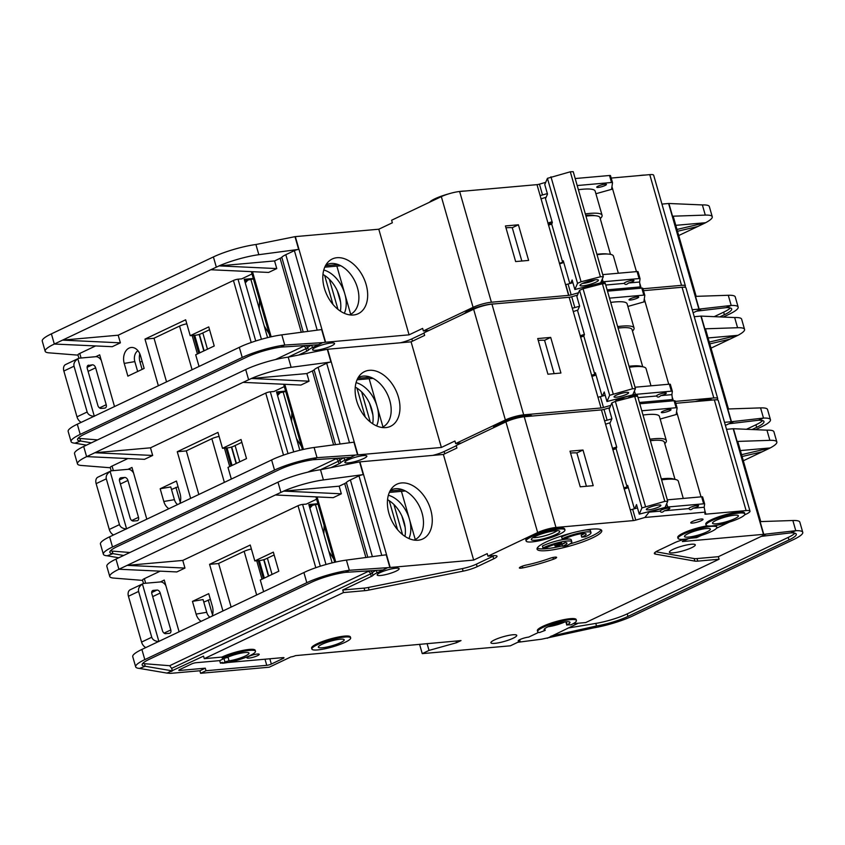 <?xml version="1.0" encoding="UTF-8"?>
<svg xmlns="http://www.w3.org/2000/svg" width="845" height="845" viewBox="0 0 845 845"><rect width="100%" height="100%" fill="white"/><g stroke="black" fill="none" stroke-linecap="round" stroke-linejoin="round"><path stroke-width="1.27" d="M630.402 298.75A5.049 0.898 164 0 0 629.029 299.827A5.049 0.898 164 0 0 632.166 299.785A5.049 0.898 164 0 0 637.352 298.127A5.049 0.898 164 0 0 638.725 297.049A5.049 0.898 164 0 0 635.588 297.091A5.049 0.898 164 0 0 630.402 298.75M660.801 395.618C658.878 397.414 657.484 397.541 656.628 395.988A5.049 0.898 -16 0 1 656.576 395.904A5.049 0.898 -16 0 1 657.949 394.826A5.049 0.898 -16 0 1 663.135 393.157A5.049 0.898 -16 0 1 666.272 393.126A5.049 0.898 -16 0 1 664.899 394.203A5.049 0.898 -16 0 1 660.801 395.618L671.891 394.636L672.345 391.383A3.359 0.602 164 0 0 672.345 391.33A3.359 0.602 164 0 0 671.374 391.182L635.387 394.383A3.359 0.602 164 0 0 632.947 394.879L616.787 399.527L625.659 398.734M627.972 398.132A5.049 0.898 -16 0 1 629.198 397.372A5.049 0.898 -16 0 1 634.394 395.713A5.049 0.898 -16 0 1 637.521 395.671A5.049 0.898 -16 0 1 637.003 396.294M616.111 395.259A7.573 1.352 164 0 0 614.051 396.875A7.573 1.352 164 0 0 618.751 396.823A7.573 1.352 164 0 0 626.546 394.33A7.573 1.352 164 0 0 628.606 392.703A7.573 1.352 164 0 0 623.895 392.767A7.573 1.352 164 0 0 616.111 395.259M493.638 427.697L493.575 427.464A20.185 3.612 -16 0 1 499.057 423.134A20.185 3.612 -16 0 1 518.988 416.669A20.185 3.612 -16 0 1 532.202 416.046M494.145 427.454A20.185 3.612 -16 0 1 499.332 424.084A20.185 3.612 -16 0 1 513.475 419.046M523.636 416.807A20.185 3.612 -16 0 1 529.319 416.3M695.16 401.576A20.185 3.612 -16 0 1 712.124 400.076M703.663 400.826A20.185 3.612 -16 0 1 709.23 400.329M301.517 446.572L296.5 438.544L291.567 421.338L291.842 412.835M363.751 458.529A11.439 2.049 -16 0 1 351.985 462.299A11.439 2.049 -16 0 1 344.876 462.384A11.439 2.049 -16 0 1 347.982 459.933A11.439 2.049 -16 0 1 359.748 456.173A11.439 2.049 -16 0 1 366.857 456.078A11.439 2.049 -16 0 1 363.751 458.529M168.884 508.679A12.105 8.746 84.9 0 1 163.814 501.486L174.419 499.67L170.774 486.942L160.17 488.759L176.436 481.037L180.091 493.755A12.105 8.746 84.9 0 1 179.869 503.462M381.76 427.464A27.579 18.442 64.6 0 0 389.767 400.498A27.579 18.442 64.6 0 0 363.276 376.099A27.579 18.442 64.6 0 0 358.122 377.694M369.328 370.321A30.283 20.248 -115.4 0 1 398.417 397.118A30.283 20.248 -115.4 0 1 385.753 427.612A30.283 20.248 -115.4 0 1 385.742 427.612A30.283 20.248 -115.4 0 1 359.252 407.649A30.283 20.248 -115.4 0 1 360.519 374.504A30.283 20.248 -115.4 0 1 369.328 370.321M356.072 382.637A27.579 18.442 -115.4 0 1 377.113 406.508A27.579 18.442 -115.4 0 1 376.627 425.922M372.666 423.746A27.579 18.442 64.6 0 0 355.259 387.084M178.084 486.762L171.493 489.466M180.291 502.046A12.105 8.746 84.9 0 1 179.584 500.082L175.929 487.364M174.419 499.67A8.746 6.316 -95.1 0 0 177.587 504.539M288.029 453.607L270.305 391.816A3.359 0.602 164 0 0 265.731 393.094L150.484 447.818L152.67 455.455L144.537 459.321L86.697 456.617L94.841 452.751L150.484 447.818M127.901 458.539L112.068 466.06A6.728 1.204 -16 0 0 110.23 467.507L111.202 470.876M190.643 498.349L177.27 451.716L217.957 432.408L222.51 448.315L241.047 439.516L246.518 458.603L227.992 467.401L231.319 479.03M163.814 501.486L160.17 488.759M128.028 469.324L131.978 467.454L146.808 519.168M370.585 405.758L372.497 412.434M369.592 403.414L372.867 414.832M370.258 421.972L361.628 391.89M365.241 417.018L356.939 388.087M270.305 391.816L274.023 391.478L284.311 386.598M285.61 391.108L276.516 391.911L293.722 451.895M284.311 384.285A3.359 0.602 164 0 0 283.804 384.792L302.404 449.667M309.048 381.19L306.862 373.564L312.396 370.934A6.728 1.204 164 0 0 314.076 369.867A16.15 2.884 164 0 1 318.1 367.321L326.688 363.244A3.359 0.602 -16 0 1 330.934 362.009L291.124 367.311A33.642 6.01 164 0 0 251.366 378.486L309.048 381.19L300.915 385.056L243.075 382.362L94.841 452.751L152.67 455.455M118.775 557.774L107.23 555.809A33.642 6.01 -16 0 1 103.365 554.225L100.449 544.043A33.642 6.01 -16 0 1 109.596 536.828L274.467 458.603M279.832 392.84L276.864 393.105M243.075 382.362L251.377 378.507L306.862 373.564M86.697 456.617L86.612 456.659A33.642 6.01 164 0 0 77.465 463.873L74.54 453.691A33.642 6.01 -16 0 1 83.687 446.477L245.694 369.55A33.642 6.01 -16 0 1 288.208 357.129L327.29 349.281L330.934 362.009M103.365 554.225A33.642 6.01 -16 0 1 112.522 547.011L274.519 470.084A33.642 6.01 -16 0 1 317.033 457.663L314.108 447.48L353.928 442.178L357.572 454.906L317.033 457.663L313.168 459.733L350.738 457.346L355.006 455.244M285.726 391.531L280.181 392.671L277.561 395.544M283.086 391.763L291.567 421.338M296.5 438.544L299.859 450.269M314.108 447.48A33.642 6.01 -16 0 0 274.361 458.655L274.35 458.634M369.149 378.718L382.965 426.915M373.099 378.37L357.065 379.796M357.762 378.338L370.522 377.208M411.082 341.834L327.617 349.249L357.9 454.863L441.375 447.459L411.082 341.834L424.644 335.402L423.915 332.856L473.633 309.249A13.457 2.408 -16 0 1 491.948 304.126L569.15 297.282L597.933 397.161A3.359 0.602 164 0 0 600.372 396.664L605.189 395.28M353.326 456.142L344.739 460.219A16.15 2.884 164 0 0 340.715 462.764A6.728 1.204 -16 0 1 339.035 463.82L331.177 467.549M432.703 455.402A13.457 2.408 164 0 0 444.121 451.526L456.289 445.748M473.633 309.249L505.373 419.954L455.656 443.562L454.927 441.016L441.375 447.459M77.465 463.873A33.642 6.01 164 0 0 81.331 465.458L110.315 467.76M186.333 450.913L177.27 451.716M219.108 436.421A6.728 1.204 164 0 0 211.852 438.703L186.312 450.829L198.818 494.462M241.86 442.347L233.801 446.171A4.373 0.782 -16 0 1 227.844 447.839L222.51 448.315M313.168 459.733A26.913 4.816 -16 0 0 279.156 469.672L117.159 546.599A26.913 4.816 -16 0 0 109.839 552.366A26.913 4.816 -16 0 0 112.924 553.644L107.23 555.809M455.656 443.562L461.222 443.065A12.105 2.165 -16 0 1 461.275 443.065M643.489 290.68L682.063 287.258L713.814 397.963A13.457 2.408 -16 0 1 717.701 398.555A13.457 2.408 -16 0 1 716.824 399.833M713.814 397.963L675.229 401.396M671.891 394.636L672.652 400.857M672.842 399.505L639.401 402.474M600.372 396.664L603.478 407.48L610.787 405.378M603.478 407.48A3.359 0.602 -16 0 1 601.038 407.977L523.689 414.842L491.948 304.126M505.373 419.954A13.457 2.408 -16 0 1 523.689 414.842M682.063 287.258A13.457 2.408 -16 0 1 685.96 287.839L717.701 398.555M572.276 308.171L569.171 297.355M569.382 297.26A3.359 0.602 164 0 0 571.727 296.764L574.832 307.58A3.359 0.602 -16 0 1 572.487 308.076M577.484 295.116L571.727 296.764M231.414 447.068L236.135 463.535M232.048 465.468L227.02 447.913M225.953 448.008L231.086 465.922M123.645 555.461L112.924 553.644L112.195 551.098L129.887 552.503M110.473 550.813A26.913 4.816 164 0 0 112.195 551.098M694.241 316.706L700.906 316.114A3.359 0.602 164 0 1 701.181 316.104L734.664 317.551A33.642 6.01 -16 0 1 741.635 319.178L744.551 329.36A33.642 6.01 164 0 0 737.579 327.723L704.825 328.821A3.359 0.602 -16 0 1 705.522 328.99L728.464 408.969M731.464 421.718L727.82 408.991L760.574 407.892L763.489 418.074L731.464 421.718A3.359 0.602 -16 0 0 731.189 421.739L724.524 422.331M711.025 348.151L737.949 335.328L709.282 342.067M728.749 423.789L758.419 420.261L763.489 418.074A33.642 6.01 -16 0 1 770.46 419.712A33.642 6.01 -16 0 1 761.313 426.926L755.631 429.619M709.8 343.894L729.974 339.151M708.099 337.947L737.949 335.328A33.642 6.01 164 0 0 744.551 329.36M760.574 407.892A33.642 6.01 -16 0 1 767.535 409.529L770.46 419.712M752.208 429.461L756.676 427.338L755.937 424.792A26.913 4.816 164 0 0 762.623 420.578M758.419 420.261A26.913 4.816 -16 0 1 763.986 421.56A26.913 4.816 -16 0 1 756.676 427.338M725.401 425.384L733.46 421.655M746.674 429.186L755.937 424.792M668.744 384.243L644.291 298.95M656.628 395.988L638.017 397.636M615.287 401.428L616.787 399.527M537.716 338.56L547.93 374.198L560.922 373.036L550.697 337.408L537.716 338.56M574.832 307.58L579.543 306.228M609.488 298.158L643.827 295.116A3.359 0.602 -16 0 1 644.798 295.254A3.359 0.602 -16 0 1 644.798 295.306L643.932 301.454A3.359 0.602 164 0 0 643.943 301.496A3.359 0.602 164 0 0 644.83 301.654L627.867 306.439M644.207 299.51L644.83 301.654M119.398 479.96L124.69 477.446L120.983 477.774A3.359 2.25 -115.4 0 0 120.455 477.921A3.359 2.25 -115.4 0 0 119.578 481.164L130.162 518.069A3.359 2.25 -115.4 0 0 133.394 521.038L137.101 520.71A3.359 2.25 -115.4 0 0 137.629 520.573A3.359 2.25 -115.4 0 0 138.506 517.33L127.922 480.425L120.391 484.005M124.69 477.446A3.359 2.25 -115.4 0 1 127.922 480.425M126.613 528.928C122.789 528.706 120.402 527.269 119.451 524.629L106.312 478.819C105.72 476.073 106.998 473.622 110.135 471.457A6.728 4.5 -115.4 0 1 110.779 471.045A6.728 4.5 -115.4 0 1 111.836 470.76L128.07 469.324A6.728 4.5 -115.4 0 1 133.573 473.031M110.135 471.457L126.57 528.769M602.094 396.168L595.387 372.772L594.753 374.25L583.81 336.067L584.444 334.599L577.6 310.738L579.607 306.08L576.871 296.532L579.543 290.321L583.071 288.779L602.411 283.772L632.514 388.763L635.44 388.637L632.757 394.847L606.974 401.512L604.238 391.974L602.474 396.051M606.974 401.512L609.646 395.302L632.514 388.763M613.174 393.759L583.071 288.779M609.646 395.302L579.543 290.321M635.44 388.637L605.337 283.645L602.411 283.772M110.779 471.045L97.893 477.161A6.728 4.5 64.6 0 0 96.14 483.646L109.28 529.456A6.728 4.5 64.6 0 0 113.547 534.959M642.728 366.793L632.06 329.603A40.359 7.214 164 0 0 618.075 328.092M583.81 336.067A40.359 7.214 164 0 0 580.589 337.155M594.753 374.25A40.359 7.214 164 0 0 591.532 375.328M632.049 366.91A37 6.612 164 0 0 629.261 367.079M629.018 366.265A40.359 7.214 -16 0 1 641.968 366.677M595.894 374.525A37 6.612 164 0 0 591.701 375.93M580.483 336.796A37 6.612 -16 0 1 584.011 335.613M618.033 327.955A37 6.612 -16 0 1 621.476 327.765M580.188 335.771A42.715 7.637 -16 0 1 584.381 334.398M617.642 326.592A42.715 7.637 -16 0 1 634.056 327.997A42.715 7.637 -16 0 1 632.482 331.05M635.039 387.232L669.367 384.19A3.359 0.602 -16 0 1 670.338 384.338A3.359 0.602 -16 0 1 670.338 384.38L672.324 391.288M650.988 385.816L646.055 368.631A43.053 7.7 164 0 0 629.303 367.237M596.042 375.053A43.053 7.7 164 0 0 591.849 376.437M634.056 327.997L627.117 303.82A42.715 7.637 164 0 0 610.713 302.415M577.885 310.083A42.715 7.637 164 0 0 573.259 311.594M554.119 373.648L544.571 340.324A32.29 5.778 164 0 0 538.254 340.44M607.481 291.155L641.82 288.113A3.359 0.602 -16 0 1 642.791 288.261A3.359 0.602 -16 0 1 642.791 288.303L644.777 295.211M550.697 337.408L544.571 340.324M662.691 411.367A5.049 0.898 164 0 0 661.318 412.445A5.049 0.898 164 0 0 664.455 412.402A5.049 0.898 164 0 0 669.641 410.744A5.049 0.898 164 0 0 671.014 409.667A5.049 0.898 164 0 0 667.877 409.709A5.049 0.898 164 0 0 662.691 411.367M693.09 508.236C691.168 510.031 689.784 510.158 688.918 508.605A5.049 0.898 -16 0 1 688.865 508.521A5.049 0.898 -16 0 1 690.238 507.444A5.049 0.898 -16 0 1 695.435 505.775A5.049 0.898 -16 0 1 698.572 505.743A5.049 0.898 -16 0 1 697.199 506.82A5.049 0.898 -16 0 1 693.09 508.236L704.181 507.253L704.645 504A3.359 0.602 164 0 0 704.635 503.947A3.359 0.602 164 0 0 703.663 503.81L667.677 507A3.359 0.602 164 0 0 665.237 507.496L649.076 512.144L660.167 511.151A5.049 0.898 -16 0 1 660.114 511.077A5.049 0.898 -16 0 1 661.487 509.989A5.049 0.898 -16 0 1 666.684 508.331A5.049 0.898 -16 0 1 669.821 508.289A5.049 0.898 -16 0 1 668.448 509.377A5.049 0.898 -16 0 1 664.339 510.781C662.417 512.588 661.033 512.704 660.167 511.151M688.157 533.639A13.457 2.408 164 0 0 684.503 536.522A13.457 2.408 164 0 0 692.868 536.417A13.457 2.408 164 0 0 706.705 531.991A13.457 2.408 164 0 0 710.37 529.107A13.457 2.408 164 0 0 702.005 529.202A13.457 2.408 164 0 0 688.157 533.639M716.18 520.33A13.457 2.408 164 0 0 712.525 523.213A13.457 2.408 164 0 0 720.891 523.108A13.457 2.408 164 0 0 734.727 518.682A13.457 2.408 164 0 0 738.393 515.799A13.457 2.408 164 0 0 730.027 515.904A13.457 2.408 164 0 0 716.18 520.33M572.044 532.92A16.816 3.01 -16 0 0 562.707 536.417A16.816 3.01 -16 0 0 561.629 536.955L562.178 538.856L565.685 538.55A11.777 2.102 -16 0 1 566.731 538.022A11.777 2.102 -16 0 1 578.836 534.146A11.777 2.102 -16 0 1 586.155 534.061A11.777 2.102 -16 0 1 582.955 536.586A11.777 2.102 -16 0 1 581.74 537.124L581.191 535.212A11.777 2.102 164 0 0 582.406 534.674A11.777 2.102 164 0 0 584.55 533.491M562.178 538.856A16.816 3.01 -16 0 1 563.245 538.328A16.816 3.01 -16 0 1 580.557 532.794A16.816 3.01 -16 0 1 591.004 532.667A16.816 3.01 -16 0 1 586.43 536.269A16.816 3.01 -16 0 1 585.247 536.818L581.74 537.124M585.004 530.09A16.816 3.01 -16 0 1 590.465 530.755L591.004 532.667M571.801 541.782L571.252 539.881A16.816 3.01 -16 0 0 560.795 540.008A16.816 3.01 -16 0 0 543.493 545.543A16.816 3.01 -16 0 0 542.416 546.071L542.965 547.982A16.816 3.01 -16 0 1 544.043 547.454A16.816 3.01 -16 0 1 561.344 541.92A16.816 3.01 -16 0 1 571.801 541.782A16.816 3.01 -16 0 1 567.227 545.395A16.816 3.01 -16 0 1 566.034 545.933L562.538 546.25L561.988 544.338A11.777 2.102 164 0 0 565.337 542.606M542.965 547.982L546.472 547.676A11.777 2.102 -16 0 1 547.518 547.148A11.777 2.102 -16 0 1 561.619 542.912L555.028 546.039L558.503 545.733L565.094 542.596A11.777 2.102 -16 0 1 566.953 543.177A11.777 2.102 -16 0 1 562.538 546.25M535.339 536.374A14.798 2.651 164 0 0 531.315 539.258A14.798 2.651 164 0 0 539.818 539.575A14.798 2.651 164 0 0 555.735 534.568A14.798 2.651 164 0 0 559.612 531.146A14.798 2.651 164 0 0 549.863 531.653A14.798 2.651 164 0 0 535.339 536.374M533.111 537.568A13.457 2.408 164 0 0 554.183 532.445A13.457 2.408 164 0 0 557.182 530.66M321.987 644.312A13.457 2.408 164 0 0 318.333 647.196A13.457 2.408 164 0 0 326.698 647.09A13.457 2.408 164 0 0 340.546 642.665A13.457 2.408 164 0 0 344.2 639.781A13.457 2.408 164 0 0 335.835 639.887A13.457 2.408 164 0 0 321.987 644.312M648.4 507.877A7.573 1.352 164 0 0 646.34 509.493A7.573 1.352 164 0 0 651.051 509.44A7.573 1.352 164 0 0 658.836 506.947A7.573 1.352 164 0 0 660.896 505.321A7.573 1.352 164 0 0 656.185 505.384A7.573 1.352 164 0 0 648.4 507.877M443.382 454.452L359.907 461.866L390.2 567.481L473.665 560.077L443.382 454.452L456.934 448.019L456.205 445.473L505.923 421.866L537.663 532.572L487.956 556.179L493.512 555.683A12.105 2.165 -16 0 1 497.018 556.211A12.105 2.165 -16 0 1 493.733 558.809L477.14 566.689A13.457 2.408 -16 0 1 463.113 571.146L369.075 590.021A13.457 2.408 -16 0 1 364.786 590.666L343.471 592.567L204.268 658.667L221.886 657.104L222.161 658.054L224.717 657.832A3.359 0.602 -16 0 0 228.794 656.766A13.457 2.408 -16 0 1 241.839 652.984A13.457 2.408 -16 0 1 249 653.111A13.457 2.408 -16 0 1 245.346 655.995A13.457 2.408 -16 0 1 229.069 660.864L228.065 657.368A13.457 2.408 -16 0 1 226.037 657.611M564.988 621.899A13.457 2.408 -16 0 1 548.078 626.747M544.708 628.712L545.183 630.359L539.564 632.546A20.185 3.612 -16 0 1 537.642 631.627A20.185 3.612 -16 0 1 556.042 622.596A20.185 3.612 -16 0 1 576.438 620.505A20.185 3.612 -16 0 1 570.945 624.835L567.09 624.856A13.457 2.408 164 0 0 569.974 622.364A13.457 2.408 164 0 0 561.608 622.469A13.457 2.408 164 0 0 547.761 626.895A13.457 2.408 164 0 0 544.106 629.779A13.457 2.408 164 0 0 545.183 630.359M691.611 547.718A13.457 2.408 -16 0 1 677.764 552.144A13.457 2.408 -16 0 1 669.409 552.25A13.457 2.408 -16 0 1 673.064 549.356A13.457 2.408 -16 0 1 686.911 544.93A13.457 2.408 -16 0 1 695.277 544.824A13.457 2.408 -16 0 1 691.611 547.718M311.868 649.055L311.594 648.094A20.185 3.612 -16 0 1 317.086 643.763A20.185 3.612 -16 0 1 337.852 637.13A20.185 3.612 -16 0 1 350.39 636.972L350.664 637.922A20.185 3.612 -16 0 1 345.183 642.253A20.185 3.612 -16 0 1 324.406 648.897A20.185 3.612 -16 0 1 311.868 649.055A20.185 3.612 -16 0 1 317.35 644.724A20.185 3.612 -16 0 1 338.127 638.081A20.185 3.612 -16 0 1 350.664 637.922M701.297 520.668A6.39 1.141 -16 0 1 694.727 522.77A6.39 1.141 -16 0 1 690.756 522.823A6.39 1.141 -16 0 1 692.488 521.449A6.39 1.141 -16 0 1 699.068 519.348A6.39 1.141 -16 0 1 703.04 519.295A6.39 1.141 -16 0 1 701.297 520.668M526.139 541.032L525.865 540.082A20.185 3.612 -16 0 1 531.357 535.751A20.185 3.612 -16 0 1 552.123 529.107A20.185 3.612 -16 0 1 564.661 528.949L564.935 529.91A20.185 3.612 -16 0 1 559.453 534.241A20.185 3.612 -16 0 1 538.677 540.874A20.185 3.612 -16 0 1 526.139 541.032A20.185 3.612 -16 0 1 531.621 536.702A20.185 3.612 -16 0 1 552.398 530.068A20.185 3.612 -16 0 1 564.935 529.91M592.598 537.821A33.642 6.01 -16 0 1 557.996 548.891A33.642 6.01 -16 0 1 537.082 549.144A33.642 6.01 -16 0 1 546.229 541.93A33.642 6.01 -16 0 1 580.842 530.871A33.642 6.01 -16 0 1 601.756 530.607A33.642 6.01 -16 0 1 592.598 537.821M537.251 548.067A33.642 6.01 164 0 0 562.432 545.881M569.963 543.916A33.642 6.01 164 0 0 592.06 535.91A33.642 6.01 164 0 0 601.038 529.783M513.105 638.239A13.457 2.408 -16 0 1 499.258 642.665A13.457 2.408 -16 0 1 490.892 642.77A13.457 2.408 -16 0 1 494.557 639.887A13.457 2.408 -16 0 1 508.394 635.461A13.457 2.408 -16 0 1 516.76 635.355A13.457 2.408 -16 0 1 513.105 638.239M706.061 525.072L705.786 524.111A20.185 3.612 -16 0 1 711.268 519.781A20.185 3.612 -16 0 1 732.034 513.147A20.185 3.612 -16 0 1 744.582 512.989L744.857 513.94A20.185 3.612 -16 0 1 739.364 518.27A20.185 3.612 -16 0 1 718.599 524.914A20.185 3.612 -16 0 1 706.061 525.072A20.185 3.612 -16 0 1 711.543 520.742A20.185 3.612 -16 0 1 732.309 514.098A20.185 3.612 -16 0 1 744.857 513.94M257.482 655.688A6.39 1.141 -16 0 1 250.902 657.79A6.39 1.141 -16 0 1 246.93 657.843A6.39 1.141 -16 0 1 248.662 656.47A6.39 1.141 -16 0 1 255.243 654.368A6.39 1.141 -16 0 1 259.214 654.315A6.39 1.141 -16 0 1 257.482 655.688M549.451 558.492A5.387 0.961 -16 0 1 556.623 557.383A5.387 0.961 -16 0 1 555.165 558.534A5.387 0.961 -16 0 1 553.454 559.232A44.405 7.943 -16 0 1 522.833 567.882A5.387 0.961 -16 0 1 519.369 567.956A5.387 0.961 -16 0 1 526.255 565.052A33.642 6.01 164 0 0 549.451 558.492M678.039 538.371A20.185 3.612 -16 0 1 683.52 534.051A20.185 3.612 -16 0 1 704.286 527.407A20.185 3.612 -16 0 1 716.835 527.248A20.185 3.612 -16 0 1 711.342 531.579A20.185 3.612 -16 0 1 690.576 538.212A20.185 3.612 -16 0 1 678.039 538.371L677.764 537.42A20.185 3.612 -16 0 1 683.246 533.089A20.185 3.612 -16 0 1 707.265 525.854M715.345 525.505A20.185 3.612 -16 0 1 716.56 526.298L716.835 527.248M519.643 639.707L520.066 641.197A6.39 1.141 -16 0 1 518.217 640.922A6.39 1.141 -16 0 1 519.96 639.549A6.39 1.141 -16 0 1 528.653 637.119L538.656 632.366M222.161 658.054A20.185 3.612 -16 0 1 242.927 651.41A20.185 3.612 -16 0 1 255.475 651.263A20.185 3.612 -16 0 1 249.983 655.583A20.185 3.612 -16 0 1 222.51 663.262L225.002 662.079A3.359 0.602 -16 0 1 229.069 660.864M204.268 658.667L203.539 656.121L166.993 673.095L169.94 673.328A6.728 1.204 -16 0 0 171.112 673.307L199.864 670.761L205.282 668.184L179.784 670.444A3.359 0.602 -16 0 1 178.813 670.296A3.359 0.602 -16 0 1 179.721 669.578L191.477 664.001A3.359 0.602 -16 0 1 196.051 662.712L219.7 660.621L220.429 663.167L222.235 662.3L222.51 663.262M333.807 559.189L328.789 551.162L323.857 533.955L324.131 525.453M396.041 571.157A11.439 2.049 -16 0 1 384.274 574.917A11.439 2.049 -16 0 1 377.166 575.001A11.439 2.049 -16 0 1 380.271 572.551A11.439 2.049 -16 0 1 392.048 568.791A11.439 2.049 -16 0 1 399.157 568.696A11.439 2.049 -16 0 1 396.041 571.157M201.173 621.297A12.105 8.746 84.9 0 1 196.114 614.104L206.719 612.287L203.064 599.57L192.459 601.376L208.726 593.655L212.38 606.383A12.105 8.746 84.9 0 1 212.158 616.079M414.05 540.082A27.579 18.442 64.6 0 0 422.067 513.116A27.579 18.442 64.6 0 0 395.576 488.716A27.579 18.442 64.6 0 0 390.411 490.311M401.618 482.939A30.283 20.248 -115.4 0 1 430.707 509.736A30.283 20.248 -115.4 0 1 418.043 540.23A30.283 20.248 -115.4 0 1 418.032 540.23A30.283 20.248 -115.4 0 1 391.541 520.266A30.283 20.248 -115.4 0 1 392.819 487.121A30.283 20.248 -115.4 0 1 401.618 482.939M388.373 495.254A27.579 18.442 -115.4 0 1 409.413 519.126A27.579 18.442 -115.4 0 1 408.927 538.54M404.956 536.364A27.579 18.442 64.6 0 0 387.549 499.701M210.373 599.38L203.793 602.084M212.581 614.664A12.105 8.746 84.9 0 1 211.873 612.71L208.229 599.982M206.719 612.287A8.746 6.316 -95.1 0 0 209.887 617.167M320.318 566.224L302.605 504.433A3.359 0.602 164 0 0 298.021 505.711L182.773 560.436L184.96 568.072L176.827 571.938L118.997 569.234L127.13 565.379L182.773 560.436M160.191 571.157L144.358 578.677A6.728 1.204 -16 0 0 142.53 580.124L143.492 583.494M222.943 610.967L209.571 564.344L250.247 545.025L254.81 560.932L273.336 552.134L278.808 571.22L260.281 580.019L263.619 591.648M196.114 614.104L192.459 601.376M165.873 585.648A6.728 4.5 -115.4 0 0 160.36 581.941L164.268 580.071L179.098 631.785M402.875 518.376L404.787 525.051M401.893 516.031L405.156 527.449M402.547 534.589L393.918 504.507M397.53 529.635L389.239 500.715M302.605 504.433L306.312 504.095L316.611 499.215M317.9 503.726L308.816 504.528L326.012 564.513M316.611 496.902A3.359 0.602 164 0 0 316.093 497.42L334.694 562.284M341.338 493.807L339.151 486.181L344.686 483.551A6.728 1.204 164 0 0 346.365 482.484A16.15 2.884 164 0 1 350.39 479.949L358.977 475.862A3.359 0.602 -16 0 1 363.234 474.626L323.413 479.928A33.642 6.01 164 0 0 283.666 491.103L341.338 493.807L333.205 497.673L275.375 494.98L127.13 565.379L184.96 568.072M166.993 673.095L139.531 668.427A33.642 6.01 -16 0 1 135.665 666.842L132.739 656.66A33.642 6.01 -16 0 1 141.886 649.446L306.64 571.252A33.642 6.01 -16 0 1 346.408 560.098L386.218 554.795L389.872 567.523L349.323 570.28L346.408 560.098M312.122 505.458L309.154 505.722M275.375 494.98L283.666 491.125L339.151 486.181M118.997 569.234L118.902 569.276A33.642 6.01 164 0 0 109.755 576.491L106.84 566.319A33.642 6.01 -16 0 1 115.987 559.105L277.984 482.168A33.642 6.01 -16 0 1 320.498 469.746L359.579 461.898L363.234 474.626M135.665 666.842A33.642 6.01 -16 0 1 144.812 659.628L306.809 582.701A33.642 6.01 -16 0 1 349.323 570.28L345.457 572.35L383.028 569.963L387.295 567.861M318.026 504.148L312.47 505.289L309.851 508.162M315.375 504.38L323.857 533.955M328.789 551.162L332.159 562.886M401.438 491.336L415.265 539.532M405.389 490.987L389.355 492.413M390.052 490.956L402.811 489.825M385.616 568.759L377.028 572.836A16.15 2.884 164 0 0 373.004 575.382A6.728 1.204 -16 0 1 371.325 576.438L342.743 590.021L364.058 588.12A13.457 2.408 164 0 0 368.346 587.476L462.384 568.601A13.457 2.408 164 0 0 476.411 564.143L492.994 556.263A12.105 2.165 164 0 0 494.23 555.64M487.956 556.179L487.227 553.633L473.665 560.077M109.755 576.491A33.642 6.01 164 0 0 113.621 578.075L142.604 580.388M218.633 563.53L209.571 564.344M251.398 549.039A6.728 1.204 164 0 0 244.142 551.32L218.601 563.446L231.118 607.08M274.15 554.964L266.09 558.798A4.373 0.782 -16 0 1 260.144 560.457L254.81 560.932M345.457 572.35A26.913 4.816 -16 0 0 311.446 582.289L149.449 659.216A26.913 4.816 -16 0 0 142.129 664.994A26.913 4.816 -16 0 0 145.224 666.261L139.531 668.427M343.471 592.567L342.743 590.021M170.996 671.574L172.391 670.877L171.672 668.363L169.644 665.712L368.008 571.516A2.693 1.796 -115.4 0 1 370.596 573.892A6.728 1.204 164 0 0 372.275 572.836L373.004 575.382M537.642 631.627L537.367 630.676A20.185 3.612 -16 0 1 555.767 621.645A20.185 3.612 -16 0 1 576.163 619.554L576.438 620.505M573.237 623.652L585.743 622.543L719.074 559.232L697.748 561.122A13.457 2.408 -16 0 1 694.875 561.112L655.35 554.088A13.457 2.408 -16 0 1 654.336 553.517A13.457 2.408 -16 0 1 657.991 550.634L674.574 542.765A12.105 2.165 -16 0 1 685.897 539.025M690.703 538.191A12.105 2.165 -16 0 1 691.062 538.159L696.618 537.663L701.466 535.36M675.778 403.297L714.352 399.875L746.103 510.581A13.457 2.408 -16 0 1 750.001 511.172A13.457 2.408 -16 0 1 746.336 514.056L744.561 514.901M729.488 522.052L716.539 528.209M746.103 510.581L705.85 514.161A3.359 0.602 -16 0 1 704.878 514.013A3.359 0.602 -16 0 1 704.867 513.961L705.131 512.123L644.893 517.467L649.076 512.144M505.923 421.866A13.457 2.408 -16 0 1 524.238 416.743L601.439 409.899L630.233 509.778A3.359 0.602 164 0 0 632.662 509.281L635.767 520.097L644.893 517.467M635.767 520.097A3.359 0.602 -16 0 1 633.327 520.594L555.978 527.46L524.238 416.743M537.663 532.572A13.457 2.408 -16 0 1 555.978 527.46M221.886 657.104A20.185 3.612 -16 0 1 242.652 650.46A20.185 3.612 -16 0 1 255.201 650.301L255.475 651.263M220.429 663.167L222.436 662.987M227.727 662.512L283.033 657.611A3.359 0.602 -16 0 1 284.004 657.759A3.359 0.602 -16 0 1 283.086 658.477L271.34 664.054A3.359 0.602 -16 0 1 266.756 665.332L206.011 670.729L200.592 673.296L269.217 667.212L290.912 656.914A3.359 0.602 164 0 0 295.496 655.625L461.011 640.594L456.49 642.739L429.028 650.407L422.246 653.629L419.564 644.27M520.066 641.197L510.348 645.812L422.246 653.629M714.352 399.875A13.457 2.408 -16 0 1 718.25 400.456L750.001 511.172M604.566 420.789L601.471 409.973M601.682 409.878A3.359 0.602 164 0 0 604.017 409.381L607.122 420.208A3.359 0.602 -16 0 1 604.777 420.694M609.773 407.734L604.017 409.381M199.864 670.761L200.592 673.296M219.7 660.621L223.999 658.582A3.359 0.602 -16 0 1 228.065 657.368M263.703 559.686L268.425 576.153M264.348 578.086L259.309 560.531M258.243 560.626L263.376 578.54M172.391 670.877L145.224 666.261L144.495 663.716L169.644 665.712M142.763 663.431A26.913 4.816 164 0 0 144.495 663.716M726.531 429.323L733.196 428.732A3.359 0.602 164 0 1 733.471 428.721L766.954 430.168A33.642 6.01 -16 0 1 773.925 431.795L776.84 441.977A33.642 6.01 164 0 0 769.869 440.34L737.125 441.439A3.359 0.602 -16 0 1 737.822 441.608L760.753 521.587M763.764 534.336L760.109 521.608L792.863 520.509L795.779 530.692L763.764 534.336A3.359 0.602 -16 0 0 763.479 534.357L682.337 541.56L688.548 538.603M743.315 460.768L770.239 447.945L741.572 454.684M761.039 536.406L790.709 532.878L795.779 530.692A33.642 6.01 -16 0 1 802.75 532.329A33.642 6.01 -16 0 1 793.603 539.543L632.588 616.005A33.642 6.01 -16 0 1 593.306 627.941L541.825 639.158A6.728 1.204 164 0 1 541.127 639.264L517.731 642.306M742.09 456.511L762.264 451.769M740.389 450.575L770.239 447.945M770.239 447.924A33.642 6.01 164 0 0 776.84 441.977M792.863 520.509A33.642 6.01 -16 0 1 799.835 522.147L802.75 532.329M568.125 628.015L595.788 623.42A26.913 4.816 164 0 0 627.222 613.871L627.951 616.417L788.966 539.955L788.237 537.409A26.913 4.816 164 0 0 794.923 533.195M627.951 616.417A26.913 4.816 -16 0 1 596.528 625.965L593.306 627.941M790.709 532.878A26.913 4.816 -16 0 1 796.286 534.177A26.913 4.816 -16 0 1 788.966 539.955M655.889 551.774L694.146 558.566A13.457 2.408 164 0 0 697.019 558.577L718.345 556.686L765.75 534.272M627.222 613.871L788.237 537.409M578.255 623.209L547.264 638.26M595.788 623.42L596.528 625.965L550.929 636.179M719.074 559.232L718.345 556.686M701.033 496.86L676.581 411.578M704.181 507.253L705.131 512.123M688.918 508.605L664.339 510.781M632.662 509.281L637.479 507.898M570.005 451.177L580.23 486.815L593.211 485.664L582.997 450.026L570.005 451.177M205.282 668.184L206.011 670.729M456.004 641.038L456.49 642.739M429.028 650.407L427.074 643.605M607.122 420.208L611.833 418.845M641.788 410.776L676.116 407.734A3.359 0.602 -16 0 1 677.088 407.871A3.359 0.602 -16 0 1 677.098 407.924L676.232 414.071A3.359 0.602 164 0 0 676.232 414.124A3.359 0.602 164 0 0 677.12 414.272L660.167 419.057M676.507 412.128L677.12 414.272M151.699 592.577L156.98 590.063L153.272 590.391A3.359 2.25 -115.4 0 0 152.744 590.539A3.359 2.25 -115.4 0 0 151.868 593.781L162.451 630.687A3.359 2.25 -115.4 0 0 165.683 633.665L169.391 633.327A3.359 2.25 -115.4 0 0 169.919 633.19A3.359 2.25 -115.4 0 0 170.796 629.947L160.212 593.042L152.681 596.623M156.98 590.063A3.359 2.25 -115.4 0 1 160.212 593.042M160.36 581.941L144.125 583.377A6.728 4.5 -115.4 0 0 143.069 583.663A6.728 4.5 -115.4 0 0 142.425 584.075L158.86 641.387M634.384 508.785L627.677 485.389L627.043 486.868L616.1 448.695L616.734 447.216L609.889 423.356L611.896 418.697L609.16 409.149L611.833 402.938L615.361 401.396L634.701 396.389L664.804 501.381L667.73 501.254L665.057 507.465L639.264 514.14L636.528 504.592L634.775 508.669M639.264 514.14L641.936 507.919L664.804 501.381M645.464 506.377L615.361 401.396M641.936 507.919L611.833 402.938M667.73 501.254L637.626 396.263L634.701 396.389M158.902 641.545C155.089 641.323 152.691 639.897 151.741 637.246L138.601 591.437C138.02 588.69 139.288 586.24 142.425 584.075M143.069 583.663L130.183 589.778A6.728 4.5 64.6 0 0 128.44 596.264L141.569 642.084A6.728 4.5 64.6 0 0 145.836 647.576M675.018 479.411L664.36 442.22A40.359 7.214 164 0 0 650.365 440.71M616.1 448.695A40.359 7.214 164 0 0 612.878 449.772M627.043 486.868A40.359 7.214 164 0 0 623.821 487.945M664.35 479.527A37 6.612 164 0 0 661.55 479.696M661.318 478.883A40.359 7.214 -16 0 1 674.257 479.305M628.184 487.142A37 6.612 164 0 0 624.001 488.547M612.773 449.413A37 6.612 -16 0 1 616.301 448.23M650.333 440.572A37 6.612 -16 0 1 653.776 440.382M612.488 448.389A42.715 7.637 -16 0 1 616.681 447.016M649.942 439.21A42.715 7.637 -16 0 1 666.346 440.615A42.715 7.637 -16 0 1 664.772 443.667M555.028 546.039L554.595 544.529M667.328 499.849L701.656 496.807A3.359 0.602 -16 0 1 702.628 496.955A3.359 0.602 -16 0 1 702.639 496.997L704.614 503.905M683.278 498.434L678.345 481.249A43.053 7.7 164 0 0 661.593 479.865M628.331 487.671A43.053 7.7 164 0 0 624.138 489.054M666.346 440.615L659.417 416.437A42.715 7.637 164 0 0 643.003 415.032M610.174 422.701A42.715 7.637 164 0 0 605.548 424.211M586.419 486.266L576.86 452.941A32.29 5.778 164 0 0 570.544 453.057M639.781 403.773L674.109 400.731A3.359 0.602 -16 0 1 675.081 400.879A3.359 0.602 -16 0 1 675.092 400.921L677.067 407.829M582.997 450.026L576.86 452.941M604.703 283.677A5.049 0.898 164 0 0 605.231 283.054A5.049 0.898 164 0 0 602.094 283.096A5.049 0.898 164 0 0 596.908 284.754A5.049 0.898 164 0 0 595.672 285.515M632.609 281.586A5.049 0.898 164 0 0 633.982 280.508A5.049 0.898 164 0 0 630.845 280.54A5.049 0.898 164 0 0 625.659 282.209A5.049 0.898 164 0 0 624.286 283.286A5.049 0.898 164 0 0 624.339 283.371C625.194 284.923 626.589 284.797 628.511 283.001A5.049 0.898 164 0 0 632.609 281.586M605.062 185.509A5.049 0.898 164 0 0 606.435 184.432A5.049 0.898 164 0 0 603.298 184.463A5.049 0.898 164 0 0 598.102 186.132A5.049 0.898 164 0 0 596.728 187.21A5.049 0.898 164 0 0 599.865 187.167A5.049 0.898 164 0 0 605.062 185.509M582.68 283.36A7.573 1.352 164 0 0 593.887 280.434A7.573 1.352 164 0 0 595.049 279.811M595.82 282.219A9.591 1.711 164 0 0 598.197 279.917A9.591 1.711 164 0 0 591.669 280.413A9.591 1.711 164 0 0 582.606 283.392A9.591 1.711 164 0 0 580.071 285.114A9.591 1.711 164 0 0 585.184 285.525A9.591 1.711 164 0 0 595.82 282.219M494.156 303.936A16.477 2.947 164 0 0 469.313 310.284A16.477 2.947 164 0 0 465.003 313.136L461.349 315.079M429.556 202.219A20.185 3.612 -16 0 1 434.752 198.85A20.185 3.612 -16 0 1 448.885 193.801M331.462 345.911A11.439 2.049 164 0 0 334.567 343.461A11.439 2.049 164 0 0 327.459 343.556A11.439 2.049 164 0 0 315.692 347.316A11.439 2.049 164 0 0 312.576 349.767A11.439 2.049 164 0 0 319.685 349.682A11.439 2.049 164 0 0 331.462 345.911M129.074 348.098A12.105 8.746 -95.1 0 0 124.226 363.413L127.87 376.141L144.146 368.42L140.492 355.692A12.105 8.746 -95.1 0 0 133.859 347.781A12.105 8.746 -95.1 0 0 129.074 348.098M124.226 363.413L134.83 361.607A8.746 6.316 84.9 0 1 137.978 350.728M337.028 257.704A30.283 20.248 64.6 0 0 328.23 261.887A30.283 20.248 64.6 0 0 326.952 295.032A30.283 20.248 64.6 0 0 353.453 314.995A30.283 20.248 64.6 0 0 353.463 314.995A30.283 20.248 64.6 0 0 366.117 284.501A30.283 20.248 64.6 0 0 337.028 257.704M325.832 265.077A27.579 18.442 -115.4 0 1 330.986 263.482A27.579 18.442 -115.4 0 1 357.477 287.881A27.579 18.442 -115.4 0 1 349.46 314.847M139.795 353.728A12.105 8.746 -95.1 0 0 139.995 362.019L142.108 369.381M134.83 361.607L137.672 371.494M78.015 355.143L49.031 352.84A33.642 6.01 -16 0 1 45.165 351.256A33.642 6.01 -16 0 1 54.323 344.042L112.248 346.693L120.381 342.838L118.184 335.201L233.442 280.477A3.359 0.602 -16 0 1 238.015 279.188L255.739 340.989M78.912 358.259L77.941 354.889A6.728 1.204 164 0 1 79.768 353.442L95.612 345.922M199.029 366.413L195.691 354.784L214.229 345.985L208.747 326.899L190.22 335.697L185.657 319.79L144.981 339.099L158.353 385.732M114.508 406.54L99.678 354.826L95.738 356.706A6.728 4.5 64.6 0 1 101.284 360.414M322.97 274.467A27.579 18.442 -115.4 0 1 340.377 311.129M340.197 299.817L338.285 293.141M340.577 302.214L337.303 290.796M329.328 279.272L337.958 309.354M324.649 275.47L332.951 304.401M261.432 339.278L244.226 279.294L253.32 278.491M252.021 273.97L241.723 278.861L238.015 279.188M247.543 280.223L244.575 280.487M325.61 342.246L295.327 236.621L378.792 229.217L409.075 334.842L325.61 342.246A3.359 0.602 164 0 0 325.283 342.278L321.639 329.561L281.818 334.863A33.642 6.01 164 0 0 242.061 346.038L77.307 424.211A33.642 6.01 164 0 0 68.16 431.425L71.075 441.608A33.642 6.01 -16 0 1 80.222 434.393L242.23 357.467A33.642 6.01 -16 0 1 284.733 345.045L280.867 347.115A26.913 4.816 164 0 0 246.867 357.055L84.859 433.981A26.913 4.816 164 0 0 77.539 439.749A26.913 4.816 164 0 0 80.634 441.016L79.905 438.481A26.913 4.816 -16 0 1 78.173 438.196M270.104 337.049L251.504 272.174A3.359 0.602 -16 0 1 252.021 271.667M118.184 335.201L62.541 340.134L210.785 269.745L268.625 272.439L276.759 268.573L219.087 265.89L210.785 269.745M307.802 331.398L285.811 254.704A16.15 2.884 164 0 0 281.786 257.25A6.728 1.204 -16 0 1 280.107 258.316L274.572 260.936L276.759 268.573M54.407 343.999L62.541 340.134L120.381 342.838M45.165 351.256L42.25 341.074A33.642 6.01 -16 0 1 51.397 333.859L213.405 256.933A33.642 6.01 -16 0 1 255.908 244.511L258.834 254.694L298.644 249.391A3.359 0.602 164 0 0 294.398 250.627L285.811 254.704M267.569 337.651L264.21 325.927L269.217 333.944M253.437 278.913L247.891 280.054L245.272 282.917M259.542 300.218L259.278 308.71L250.796 279.146M274.572 260.936L219.087 265.89M219.077 265.869A33.642 6.01 -16 0 1 258.834 254.694M344.337 313.305A27.579 18.442 64.6 0 0 344.823 293.891A27.579 18.442 64.6 0 0 323.783 270.02M350.675 314.298L336.859 266.101M338.232 264.58L325.473 265.721M324.776 267.178L340.799 265.752M295.327 236.621A3.359 0.602 164 0 0 295 236.663L255.908 244.511M409.075 334.842L422.637 328.399L423.366 330.944L473.084 307.337L441.333 196.631L391.626 220.239L392.355 222.784L378.792 229.217M325.283 342.278L322.705 342.626L318.438 344.728L280.867 347.115M298.887 354.932L306.746 351.203A6.728 1.204 164 0 0 308.414 350.147A16.15 2.884 -16 0 1 312.449 347.601L321.037 343.524M423.989 333.131L411.832 338.908A13.457 2.408 -16 0 1 400.414 342.785M91.355 442.843L80.634 441.016L74.941 443.192A33.642 6.01 -16 0 1 71.075 441.608M190.22 335.697L195.554 335.222A4.373 0.782 -16 0 0 201.501 333.553L209.56 329.73M154.043 338.296L144.981 339.099M186.808 323.804A6.728 1.204 -16 0 0 179.552 326.086L154.022 338.211L166.528 381.845M441.333 196.631A13.457 2.408 -16 0 1 459.648 191.509L491.399 302.225L568.601 295.37L540.103 195.459A3.359 0.602 164 0 0 542.532 194.963L547.349 193.579M542.532 194.963L539.437 184.147A3.359 0.602 -16 0 1 536.997 184.643L459.648 191.509M539.437 184.147L545.712 182.351M642.939 288.768L681.514 285.346L649.773 174.64L611.188 178.063M649.773 174.64A13.457 2.408 -16 0 1 653.671 175.221L685.411 285.937A13.457 2.408 -16 0 1 684.534 287.216M473.084 307.337A13.457 2.408 -16 0 1 491.399 302.225M681.514 285.346A13.457 2.408 -16 0 1 685.411 285.937M640.352 288.24L639.602 282.008L628.511 283.001M607.111 289.856L640.542 286.888M578.498 292.761L571.178 294.863L568.083 284.047A3.359 0.602 -16 0 1 565.738 284.533L568.833 295.349A3.359 0.602 164 0 0 571.178 294.863M428.985 330.448A12.105 2.165 164 0 0 428.933 330.448L423.366 330.944M676.94 287.712A6.728 1.204 164 0 0 676.084 287.754L663.103 288.905M322.705 342.626L284.733 345.045L281.818 334.863M259.278 308.71L264.21 325.927M74.941 443.192L86.486 445.157M194.72 335.296L199.758 352.851M203.835 350.918L199.124 334.451M198.797 353.305L193.653 335.391M696.164 296.352L673.233 216.373A3.359 0.602 164 0 0 672.535 216.204L705.29 215.105L702.375 204.934L668.891 203.487A3.359 0.602 -16 0 0 668.606 203.497L661.941 204.089M692.235 309.714L698.899 309.122A3.359 0.602 164 0 1 699.174 309.101L731.2 305.457A33.642 6.01 -16 0 1 738.16 307.094A33.642 6.01 -16 0 1 729.013 314.308L723.341 317.002M677.51 231.276L697.685 226.534L678.725 235.533M697.685 226.534L705.659 222.71L676.982 229.449M705.659 222.71L675.799 225.33M699.174 309.101L695.519 296.373L728.274 295.275A33.642 6.01 164 0 1 735.245 296.912L738.16 307.094M705.29 215.105A33.642 6.01 -16 0 1 712.261 216.742A33.642 6.01 -16 0 1 705.649 222.689M702.375 204.934A33.642 6.01 -16 0 1 709.335 206.56L712.261 216.742M728.274 295.275L731.2 305.457L726.119 307.643A26.913 4.816 164 0 1 731.696 308.943A26.913 4.816 164 0 1 724.376 314.72L719.908 316.833M693.101 312.766L701.17 309.038M730.333 307.96A26.913 4.816 -16 0 1 723.647 312.175L714.384 316.569M696.46 311.171L726.119 307.643M577.198 185.541L611.526 182.499A3.359 0.602 -16 0 1 612.509 182.636A3.359 0.602 -16 0 1 612.509 182.689L611.643 188.836A3.359 0.602 164 0 0 611.643 188.879A3.359 0.602 164 0 0 612.625 189.026L636.454 271.625M639.961 283.857L641.197 288.166M515.64 261.57L505.426 225.942L518.407 224.791L528.621 260.418L515.64 261.57M639.073 175.591A20.185 3.612 -16 0 1 644.65 175.095M459.046 191.572A20.185 3.612 -16 0 1 464.729 191.065M584.349 287.078L582.997 288.81M568.083 284.047L572.889 282.663M624.339 283.371L605.728 285.018M593.37 286.117L585.321 286.835M600.943 282.177A3.359 0.602 -16 0 1 603.087 281.765L639.084 278.565A3.359 0.602 -16 0 1 640.056 278.713A3.359 0.602 -16 0 1 640.056 278.765L639.602 282.008M640.964 288.187L640.447 286.392M612.762 189.016L595.905 193.727M97.587 439.886L79.905 438.481M87.711 365.621L92.401 364.829L87.109 367.343M88.693 365.156A3.359 2.25 64.6 0 0 88.155 365.304A3.359 2.25 64.6 0 0 87.288 368.547L97.862 405.452A3.359 2.25 64.6 0 0 101.094 408.42L104.801 408.093A3.359 2.25 64.6 0 0 105.34 407.955A3.359 2.25 64.6 0 0 106.216 404.713L95.633 367.807A3.359 2.25 64.6 0 0 92.401 364.829M81.247 422.342A6.728 4.5 -115.4 0 1 76.99 416.838L63.85 371.029A6.728 4.5 -115.4 0 1 65.604 364.544L78.479 358.428A6.728 4.5 64.6 0 1 79.546 358.143L95.77 356.696M78.479 358.428A6.728 4.5 64.6 0 0 77.846 358.84C74.709 361.005 73.43 363.456 74.022 366.202L87.151 412.011C88.112 414.652 90.499 416.089 94.323 416.31M94.281 416.152L77.846 358.84M570.702 283.286L572.128 279.991L574.864 289.539L600.647 282.864L603.33 276.653L600.404 276.78L570.301 171.799L573.216 171.672L603.33 276.653M569.805 283.55L563.277 260.788L562.643 262.267L551.701 224.094L552.334 222.615L545.49 198.755L547.497 194.096L544.761 184.548L547.433 178.337L570.301 171.799M550.961 176.795L581.064 281.776L600.404 276.78M547.433 178.337L577.536 283.318L581.064 281.776M577.536 283.318L574.864 289.539M562.643 262.267A40.359 7.214 164 0 0 559.422 263.344M607.449 254.028A40.359 7.214 164 0 0 596.908 254.282M551.701 224.094A40.359 7.214 164 0 0 548.479 225.171M585.965 216.109A40.359 7.214 -16 0 1 599.95 217.619L610.481 254.345M594.626 215.676A37 6.612 164 0 0 585.743 215.338M552.25 222.816A37 6.612 164 0 0 548.194 224.178M559.57 263.883A42.715 7.637 -16 0 1 563.763 262.499M597.035 254.704A42.715 7.637 -16 0 1 613.438 256.098L618.35 273.231M612.477 182.594L610.502 175.686A3.359 0.602 164 0 0 610.502 175.644A3.359 0.602 164 0 0 609.52 175.496L575.191 178.538M600.235 218.601A43.053 7.7 164 0 0 602.084 215.285A43.053 7.7 164 0 0 585.331 213.901M552.07 221.717A43.053 7.7 164 0 0 547.877 223.101M505.965 227.812A32.29 5.778 -16 0 1 512.271 227.706L521.83 261.02M602.738 274.614L637.077 271.572A3.359 0.602 -16 0 1 638.049 271.72A3.359 0.602 -16 0 1 638.049 271.763L640.035 278.67L638.049 271.72M540.948 198.924A43.053 7.7 -16 0 1 546.155 197.223M578.403 189.724A43.053 7.7 -16 0 1 595.155 191.107L602.084 215.285M512.271 227.706L518.407 224.791M179.584 500.082L180.661 499.786M283.519 455.106L265.731 393.094M113.367 470.623L112.068 466.06M303.45 449.424L284.776 384.306M312.396 370.934L333.606 444.882M248.61 379.732L245.694 369.55M86.612 456.659L83.687 446.477M109.596 536.828L112.522 547.011M274.519 470.084L271.604 459.902M326.688 363.244L349.492 442.769M314.076 369.867L335.507 444.628M291.124 367.311L288.208 357.129M343.778 457.789A16.15 2.884 164 0 0 339.986 460.219L340.715 462.764M344.739 460.219L344.031 457.768M339.035 463.82L338.306 461.275A6.728 1.204 164 0 0 339.986 460.219A2.693 2.546 -138.4 0 0 337.335 458.191M307.77 472.165L335.718 458.898A2.693 1.796 -115.4 0 1 338.306 461.275L320.456 469.757M444.121 451.526L444.776 453.797M318.1 367.321L340.091 444.016M229.724 466.577L224.443 448.135M224.358 482.337L211.852 438.703M239.758 461.803L235.1 445.558M335.718 458.898L336.754 458.233A2.693 2.546 -138.4 0 1 336.965 458.222M731.189 421.739L700.906 316.114M704.825 328.821L701.181 316.104M734.664 317.551L737.579 327.723M673.349 400.794L672.557 398.048M597.933 397.161L601.038 407.977M120.983 477.774L120.011 478.238M106.312 478.819L96.14 483.646M119.451 524.629L109.28 529.456M131.788 520.509L138.506 517.33M634.415 391.003L635.387 394.383M669.367 384.19L671.374 391.182M641.82 288.113L643.827 295.116M211.873 612.71L212.951 612.403M315.808 567.724L298.021 505.711M145.667 583.24L144.358 578.677M335.75 562.041L317.076 496.923M344.686 483.551L365.896 557.499M280.91 492.35L277.984 482.168M118.902 569.276L115.987 559.105M141.886 649.446L144.812 659.628M306.809 582.701L303.894 572.519M358.977 475.862L381.782 555.387M346.365 482.484L367.807 557.246M323.413 479.928L320.498 469.746M376.067 570.407A16.15 2.884 164 0 0 372.275 572.836A2.693 2.546 -138.4 0 0 369.624 570.819M377.028 572.836L376.331 570.386M371.325 576.438L370.596 573.892L171.672 668.363M364.058 588.12L364.786 590.666M368.346 587.476L369.075 590.021M462.384 568.601L463.113 571.146M476.411 564.143L477.14 566.689M492.994 556.263L493.733 558.809M350.39 479.949L372.381 556.633M262.024 579.195L256.732 560.763M256.648 594.954L244.142 551.32M272.058 574.42L267.4 558.175M368.008 571.516L369.043 570.85M763.479 534.357L733.196 428.732M737.125 441.439L733.471 428.721M766.954 430.168L769.869 440.34M697.748 561.122L697.019 558.577M694.875 561.112L694.146 558.566M654.886 552.503L655.35 554.088M705.85 514.161L704.846 510.665M630.233 509.778L633.327 520.594M225.002 662.079L223.999 658.582M282.843 657.621L283.086 658.477M271.34 664.054L269.83 658.783M265.003 659.206L266.756 665.332M179.784 670.444L179.552 669.662M553.454 559.232L552.957 557.489M522.347 566.171L522.833 567.882M567.09 624.856L566.203 621.762M153.272 590.391L152.301 590.856M138.601 591.437L128.44 596.264M151.741 637.246L141.569 642.084M164.088 633.127L170.796 629.947M666.705 503.62L667.677 507M701.656 496.807L703.663 503.81M674.109 400.731L676.116 407.734M139.995 362.019L142.14 361.417M79.768 353.442L81.078 358.005M233.442 280.477L251.218 342.489M252.486 271.689L271.161 336.806M301.306 332.265L280.107 258.316M77.307 424.211L80.222 434.393M239.304 347.284L242.23 357.467M213.405 256.933L216.32 267.115M54.323 344.042L51.397 333.859M298.644 249.391L295 236.663M317.192 330.152L294.398 250.627M303.218 332.011L281.786 257.25M411.832 338.908L412.476 341.179M306.746 351.203L306.017 348.658L288.156 357.139M308.414 350.147L307.686 347.601A6.728 1.204 -16 0 1 306.017 348.658A2.693 1.796 64.6 0 0 303.429 346.281L275.481 359.547M305.034 345.573A2.693 2.546 41.6 0 1 307.686 347.601A16.15 2.884 -16 0 1 311.488 345.161M312.449 347.601L311.742 345.151M192.153 335.518L197.434 353.949M179.552 326.086L192.069 369.719M202.811 332.941L207.469 349.186M668.606 203.497L698.899 309.122M668.891 203.487L672.535 216.204M723.647 312.175L724.376 314.72M611.949 186.682L612.625 189.026M540.103 195.459L536.997 184.643M304.675 345.605A2.693 2.546 41.6 0 0 304.432 345.647L303.429 346.281M87.151 412.011L76.99 416.838M74.022 366.202L63.85 371.029M88.102 371.377L95.633 367.807M106.216 404.713L99.499 407.892M611.526 182.499L609.52 175.496M603.087 281.765L602.305 279.019M639.084 278.565L637.077 271.572M280.075 392.724L277.149 394.108M231.699 446.984L236.41 463.398M672.345 391.33L670.338 384.338M644.798 295.254L642.791 288.261M312.365 505.342L309.45 506.736M565.854 621.793L566.805 625.11M263.989 559.601L268.699 576.015M704.635 503.947L702.628 496.955M677.088 407.871L675.081 400.879M247.891 280.054L244.86 281.491M204.11 350.781L199.409 334.366M610.502 175.644L612.509 182.636"/></g></svg>
